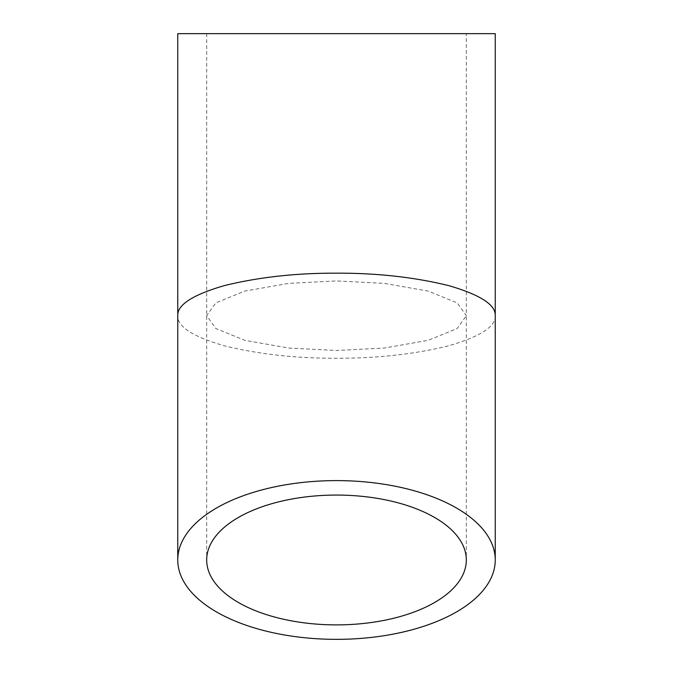 <?xml version="1.0" encoding="UTF-8"?>
<svg xmlns="http://www.w3.org/2000/svg" width="673" height="673" viewBox="0 0 673 673"><rect width="100%" height="100%" fill="white"/><g stroke="black" fill="none" stroke-linecap="round" stroke-linejoin="round"><path stroke-width="0.5" stroke-dasharray="3.37 2.52" d="M466.322 33.65L206.678 33.65L466.322 33.65L466.322 315.704L457.203 302.9L428.297 291.115L384.283 283.367L336.5 280.927L288.717 283.367L244.703 291.115L215.797 302.9L206.678 315.704L215.797 328.508L244.703 340.302L288.717 348.05L336.5 350.49L384.283 348.05L428.297 340.302L457.203 328.508L466.322 315.704L466.322 559.978M206.678 33.65L206.678 559.978M495.244 315.704C495.791 326.565 480.295 336.593 448.748 345.787C414.433 354.234 377.015 358.389 336.5 358.246C295.985 358.389 258.567 354.234 224.252 345.787C192.705 336.593 177.209 326.565 177.756 315.704M177.756 33.65L495.244 33.65"/><path stroke-width="1.01" d="M336.5 624.889A129.822 64.911 0 0 1 206.678 559.978A129.822 64.911 0 0 1 336.5 495.067A129.822 64.911 0 0 1 466.322 559.978A129.822 64.911 0 0 1 336.5 624.889M495.244 315.704L495.244 33.65L177.756 33.65L177.756 315.704C177.209 304.852 192.705 294.824 224.252 285.63C258.567 277.183 295.985 273.028 336.5 273.171C377.015 273.028 414.433 277.183 448.748 285.63C480.295 294.824 495.791 304.852 495.244 315.704L495.244 559.978A158.744 79.372 180 0 0 336.5 480.606A158.744 79.372 180 0 0 177.756 559.978A158.744 79.372 180 0 0 336.5 639.35A158.744 79.372 180 0 0 495.244 559.978M177.756 315.704L177.756 559.978"/></g></svg>

